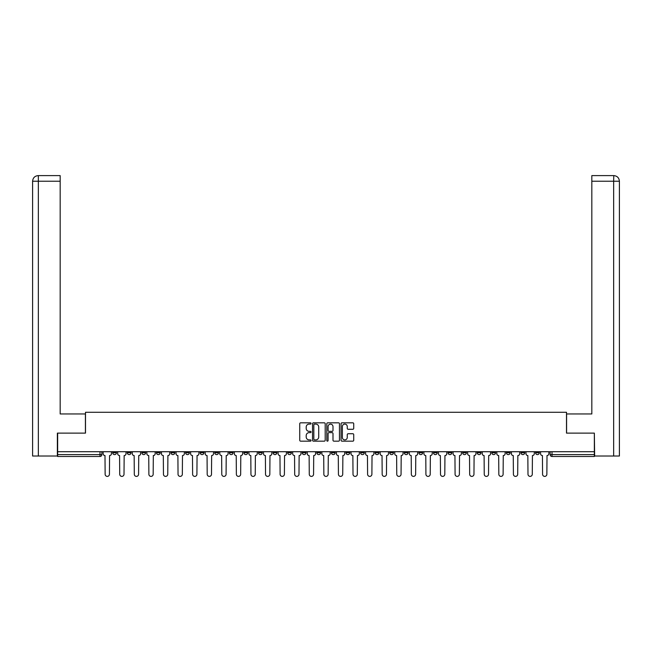 <?xml version="1.0" encoding="UTF-8"?>
<svg xmlns="http://www.w3.org/2000/svg" width="652" height="652" viewBox="0 0 652 652"><rect width="100%" height="100%" fill="white"/><g stroke="black" fill="none" stroke-linecap="round" stroke-linejoin="round"><path stroke-width="0.98" d="M311.045 423.458A0.644 0.644 0 0 0 310.401 422.822L300.653 422.822A0.921 0.921 0 0 0 299.741 423.735L299.741 440.255A0.921 0.921 0 0 0 300.653 441.168L310.401 441.168A0.644 0.644 0 0 0 311.045 440.524A0.644 0.644 0 0 0 310.401 439.888L309.138 439.888A2.934 2.934 0 0 1 306.204 436.946L306.204 435.569A2.934 2.934 0 0 1 309.138 432.635L310.401 432.635A0.644 0.644 0 0 0 311.045 431.991A0.644 0.644 0 0 0 310.401 431.355L309.138 431.355A2.934 2.934 0 0 1 306.204 428.413L306.204 427.044A2.934 2.934 0 0 1 309.138 424.102L310.401 424.102A0.644 0.644 0 0 0 311.045 423.458M506.392 451.714L506.392 452.741L510.133 452.741A1.866 1.866 0 0 1 508.267 454.615A1.866 1.866 0 0 1 506.392 452.741L506.392 451.714M491.812 451.714L491.812 452.741L495.553 452.741A1.866 1.866 0 0 1 493.686 454.615A1.866 1.866 0 0 1 491.812 452.741L491.812 451.714M404.33 451.714L404.33 452.741L408.062 452.741A1.866 1.866 0 0 1 406.196 454.615A1.866 1.866 0 0 1 404.33 452.741L404.33 451.714M389.749 451.714L389.749 452.741L393.482 452.741A1.866 1.866 0 0 1 391.616 454.615A1.866 1.866 0 0 1 389.749 452.741L389.749 451.714M375.161 451.714L375.161 452.741L378.902 452.741A1.866 1.866 0 0 1 377.035 454.615A1.866 1.866 0 0 1 375.161 452.741L375.161 451.714M346 451.714L346 452.741L349.741 452.741A1.866 1.866 0 0 1 347.875 454.615A1.866 1.866 0 0 1 346 452.741L346 451.714M316.839 452.741L316.839 451.714L316.839 452.741A1.866 1.866 0 0 0 318.706 454.615A1.866 1.866 0 0 1 316.839 452.741L320.58 452.741A1.866 1.866 0 0 1 318.706 454.615A1.866 1.866 0 0 0 320.58 452.741L320.58 451.714L320.58 452.741M302.259 452.741L302.259 451.714L302.259 452.741A1.866 1.866 0 0 0 304.125 454.615A1.866 1.866 0 0 1 302.259 452.741L306 452.741A1.866 1.866 0 0 1 304.125 454.615M287.679 452.741L287.679 451.714L287.679 452.741A1.866 1.866 0 0 0 289.545 454.615A1.866 1.866 0 0 1 287.679 452.741L291.42 452.741A1.866 1.866 0 0 1 289.545 454.615A1.866 1.866 0 0 0 291.42 452.741L291.42 451.714L291.42 452.741M273.098 451.714L273.098 452.741L276.839 452.741A1.866 1.866 0 0 1 274.965 454.615A1.866 1.866 0 0 1 273.098 452.741L273.098 451.714M258.518 451.714L258.518 452.741L262.251 452.741A1.866 1.866 0 0 1 260.384 454.615A1.866 1.866 0 0 1 258.518 452.741L258.518 451.714M243.938 451.714L243.938 452.741L247.67 452.741A1.866 1.866 0 0 1 245.804 454.615A1.866 1.866 0 0 1 243.938 452.741L243.938 451.714M229.349 452.741L229.349 451.714L229.349 452.741A1.866 1.866 0 0 0 231.224 454.615A1.866 1.866 0 0 1 229.349 452.741L233.09 452.741A1.866 1.866 0 0 1 231.224 454.615M200.188 452.741L200.188 451.714L200.188 452.741A1.866 1.866 0 0 0 202.063 454.615A1.866 1.866 0 0 1 200.188 452.741L203.929 452.741A1.866 1.866 0 0 1 202.063 454.615A1.866 1.866 0 0 0 203.929 452.741L203.929 451.714L203.929 452.741M185.608 452.741L185.608 451.714L185.608 452.741A1.866 1.866 0 0 0 187.483 454.615A1.866 1.866 0 0 1 185.608 452.741L189.349 452.741A1.866 1.866 0 0 1 187.483 454.615A1.866 1.866 0 0 0 189.349 452.741L189.349 451.714L189.349 452.741M171.028 452.741L171.028 451.714L171.028 452.741A1.866 1.866 0 0 0 172.894 454.615A1.866 1.866 0 0 1 171.028 452.741L174.769 452.741A1.866 1.866 0 0 1 172.894 454.615A1.866 1.866 0 0 0 174.769 452.741L174.769 451.714L174.769 452.741M156.447 452.741L156.447 451.714L156.447 452.741A1.866 1.866 0 0 0 158.314 454.615A1.866 1.866 0 0 1 156.447 452.741L160.188 452.741A1.866 1.866 0 0 1 158.314 454.615M141.867 452.741L141.867 451.714L141.867 452.741A1.866 1.866 0 0 0 143.733 454.615A1.866 1.866 0 0 1 141.867 452.741L145.608 452.741A1.866 1.866 0 0 1 143.733 454.615A1.866 1.866 0 0 0 145.608 452.741L145.608 451.714L145.608 452.741M127.287 452.741L127.287 451.714L127.287 452.741A1.866 1.866 0 0 0 129.153 454.615A1.866 1.866 0 0 1 127.287 452.741L131.019 452.741A1.866 1.866 0 0 1 129.153 454.615A1.866 1.866 0 0 0 131.019 452.741L131.019 451.714L131.019 452.741M352.813 429.285A0.921 0.921 0 0 0 353.726 428.372L353.726 423.735A0.921 0.921 0 0 0 352.813 422.822L341.99 422.822A0.921 0.921 0 0 0 341.069 423.735L341.069 440.255A0.921 0.921 0 0 0 341.99 441.168L352.813 441.168A0.921 0.921 0 0 0 353.726 440.255L353.726 434.656A0.921 0.921 0 0 0 352.813 433.735L348.176 433.735A0.921 0.921 0 0 0 347.263 434.656L347.263 437.427A2.453 2.453 0 0 1 344.81 439.888A2.453 2.453 0 0 1 342.357 437.427L342.357 426.555A2.453 2.453 0 0 1 344.81 424.102A2.453 2.453 0 0 1 347.263 426.555L347.263 428.372A0.921 0.921 0 0 0 348.176 429.285L352.813 429.285M38.346 456.017L32.6 456.017L32.6 181.215C32.926 177.817 34.8 175.942 38.207 175.608L60.171 175.608L60.171 181.215L38.346 181.215L38.346 456.017L57.368 456.017L57.368 433.115L85.502 433.115L85.502 412.276L566.498 412.276L566.498 433.115L594.347 433.115L594.347 451.714L57.653 451.714L57.653 454.615L101.859 454.615L101.859 451.714M57.653 433.115L57.653 451.714M325.193 423.735A0.921 0.921 0 0 0 324.28 422.822L313.457 422.822A0.921 0.921 0 0 0 312.536 423.735L312.536 440.255A0.921 0.921 0 0 0 313.457 441.168L324.28 441.168A0.921 0.921 0 0 0 325.193 440.255L325.193 423.735M327.72 422.822L338.543 422.822A0.921 0.921 0 0 1 339.464 423.735L339.464 440.255A0.921 0.921 0 0 1 338.543 441.168L333.914 441.168A0.921 0.921 0 0 1 332.993 440.255L332.993 433.556A0.921 0.921 0 0 0 332.08 432.635L329.007 432.635A0.921 0.921 0 0 0 328.086 433.556L328.086 440.524A0.644 0.644 0 0 1 327.443 441.168A0.644 0.644 0 0 1 326.807 440.524L326.807 423.735A0.921 0.921 0 0 1 327.72 422.822M550.141 451.714L550.141 454.615L594.347 454.615L594.347 456.481L552.008 456.481A1.866 1.866 0 0 1 550.141 454.615M594.347 451.714L594.347 454.615M101.859 454.615A1.866 1.866 0 0 1 99.992 456.481L57.653 456.481L57.653 454.615M539.294 451.714L539.294 452.741A1.866 1.866 0 0 1 537.427 454.615A1.866 1.866 0 0 1 535.561 452.741L539.294 452.741M535.561 451.714L535.561 452.741M524.713 451.714L524.713 452.741A1.866 1.866 0 0 1 522.847 454.615A1.866 1.866 0 0 1 520.981 452.741L524.713 452.741M520.981 451.714L520.981 452.741M510.133 451.714L510.133 452.741M495.553 451.714L495.553 452.741L495.553 451.714M480.972 451.714L480.972 452.741A1.866 1.866 0 0 1 479.106 454.615A1.866 1.866 0 0 1 477.231 452.741L480.972 452.741M477.231 451.714L477.231 452.741M466.392 451.714L466.392 452.741A1.866 1.866 0 0 1 464.517 454.615A1.866 1.866 0 0 1 462.651 452.741L466.392 452.741M462.651 451.714L462.651 452.741M451.812 451.714L451.812 452.741A1.866 1.866 0 0 1 449.937 454.615A1.866 1.866 0 0 1 448.071 452.741L451.812 452.741M448.071 451.714L448.071 452.741M437.231 451.714L437.231 452.741A1.866 1.866 0 0 1 435.357 454.615A1.866 1.866 0 0 1 433.49 452.741L437.231 452.741M433.49 451.714L433.49 452.741M422.651 451.714L422.651 452.741A1.866 1.866 0 0 1 420.776 454.615A1.866 1.866 0 0 1 418.91 452.741L422.651 452.741M418.91 451.714L418.91 452.741M408.062 451.714L408.062 452.741A1.866 1.866 0 0 1 406.196 454.615M393.482 451.714L393.482 452.741M378.902 452.741L378.902 451.714L378.902 452.741A1.866 1.866 0 0 1 377.035 454.615M364.321 451.714L364.321 452.741A1.866 1.866 0 0 1 362.455 454.615A1.866 1.866 0 0 1 360.58 452.741A1.866 1.866 0 0 0 362.455 454.615A1.866 1.866 0 0 0 364.321 452.741L360.58 452.741L360.58 451.714M349.741 452.741L349.741 451.714L349.741 452.741A1.866 1.866 0 0 1 347.875 454.615M335.161 451.714L335.161 452.741A1.866 1.866 0 0 1 333.294 454.615A1.866 1.866 0 0 1 331.42 452.741A1.866 1.866 0 0 0 333.294 454.615M331.42 451.714L331.42 452.741L335.161 452.741M306 451.714L306 452.741L306 451.714M276.839 452.741L276.839 451.714L276.839 452.741A1.866 1.866 0 0 1 274.965 454.615M262.251 452.741L262.251 451.714L262.251 452.741A1.866 1.866 0 0 1 260.384 454.615M247.67 452.741L247.67 451.714L247.67 452.741A1.866 1.866 0 0 1 245.804 454.615M233.09 451.714L233.09 452.741L233.09 451.714M218.51 452.741L218.51 451.714L218.51 452.741A1.866 1.866 0 0 1 216.643 454.615A1.866 1.866 0 0 1 214.769 452.741L218.51 452.741A1.866 1.866 0 0 1 216.643 454.615M214.769 451.714L214.769 452.741M160.188 451.714L160.188 452.741L160.188 451.714M116.439 451.714L116.439 452.741A1.866 1.866 0 0 1 114.573 454.615A1.866 1.866 0 0 1 112.706 452.741A1.866 1.866 0 0 0 114.573 454.615A1.866 1.866 0 0 0 116.439 452.741L116.439 451.714M112.706 451.714L112.706 452.741L116.439 452.741M314.46 424.102A0.644 0.644 0 0 0 313.824 424.745L313.824 439.244A0.644 0.644 0 0 0 314.46 439.888L315.796 439.888A2.934 2.934 0 0 0 318.73 436.946L318.73 427.044A2.934 2.934 0 0 0 315.796 424.102L314.46 424.102M332.993 426.604A2.453 2.453 0 0 0 330.54 424.15A2.453 2.453 0 0 0 328.086 426.604L328.086 430.434A0.921 0.921 0 0 0 329.007 431.355L332.08 431.355A0.921 0.921 0 0 0 332.993 430.434L332.993 426.604M103.122 453.678L103.122 451.714L103.122 453.678A1.866 1.866 0 0 0 104.988 455.552L105.135 474.24A2.152 2.152 0 0 0 107.278 476.392A2.152 2.152 0 0 0 109.43 474.24L109.569 455.552A1.866 1.866 0 0 0 111.443 453.678L111.443 451.714L111.443 453.678M104.988 455.552L105.135 474.24M109.43 474.24L109.569 455.552M117.702 453.678L117.702 451.714L117.702 453.678A1.866 1.866 0 0 0 119.577 455.552L119.715 474.24A2.152 2.152 0 0 0 121.867 476.392A2.152 2.152 0 0 0 124.01 474.24L124.157 455.552A1.866 1.866 0 0 0 126.023 453.678L126.023 451.714L126.023 453.678M132.283 453.678L132.283 451.714L132.283 453.678A1.866 1.866 0 0 0 134.157 455.552L134.296 474.24A2.152 2.152 0 0 0 136.447 476.392A2.152 2.152 0 0 0 138.591 474.24L138.737 455.552A1.866 1.866 0 0 0 140.604 453.678L140.604 451.714L140.604 453.678M85.412 433.115L85.412 413.955L60.171 413.955L60.171 181.215M38.346 175.608L38.346 181.215L32.6 181.215L32.6 399.937L32.6 181.215C32.934 177.809 34.8 175.942 38.199 175.608M566.588 433.115L566.588 413.955L591.829 413.955L591.829 175.608L613.785 175.608L613.654 181.215L591.829 181.215M619.4 399.937L619.4 181.215L619.4 456.017L594.632 456.017L594.347 433.115M613.654 456.017L613.654 181.215L619.4 181.215C619.066 177.809 617.199 175.942 613.801 175.608M119.577 455.552L119.715 474.24M124.01 474.24L124.157 455.552M134.157 455.552L134.296 474.24M138.591 474.24L138.737 455.552M146.863 453.678L146.863 451.714L146.863 453.678A1.866 1.866 0 0 0 148.737 455.552L148.876 474.24A2.152 2.152 0 0 0 151.028 476.392A2.152 2.152 0 0 0 153.179 474.24L153.318 455.552A1.866 1.866 0 0 0 155.184 453.678L155.184 451.714L155.184 453.678M161.443 453.678L161.443 451.714L161.443 453.678A1.866 1.866 0 0 0 163.318 455.552L163.456 474.24A2.152 2.152 0 0 0 165.608 476.392A2.152 2.152 0 0 0 167.76 474.24L167.898 455.552A1.866 1.866 0 0 0 169.764 453.678L169.764 451.714L169.764 453.678M176.032 453.678L176.032 451.714L176.032 453.678A1.866 1.866 0 0 0 177.898 455.552L178.037 474.24A2.152 2.152 0 0 0 180.188 476.392A2.152 2.152 0 0 0 182.34 474.24L182.478 455.552A1.866 1.866 0 0 0 184.345 453.678L184.345 451.714L184.345 453.678M148.737 455.552L148.876 474.24M153.179 474.24L153.318 455.552M163.318 455.552L163.456 474.24M167.76 474.24L167.898 455.552M177.898 455.552L178.037 474.24M182.34 474.24L182.478 455.552M190.612 453.678L190.612 451.714L190.612 453.678A1.866 1.866 0 0 0 192.479 455.552L192.617 474.24A2.152 2.152 0 0 0 194.769 476.392A2.152 2.152 0 0 0 196.92 474.24L197.059 455.552A1.866 1.866 0 0 0 198.925 453.678L198.925 451.714L198.925 453.678M192.479 455.552L192.617 474.24M196.92 474.24L197.059 455.552M205.193 453.678L205.193 451.714L205.193 453.678A1.866 1.866 0 0 0 207.059 455.552L207.197 474.24A2.152 2.152 0 0 0 209.349 476.392A2.152 2.152 0 0 0 211.501 474.24L211.639 455.552A1.866 1.866 0 0 0 213.514 453.678L213.514 451.714L213.514 453.678M207.059 455.552L207.197 474.24M211.501 474.24L211.639 455.552M219.773 453.678L219.773 451.714L219.773 453.678A1.866 1.866 0 0 0 221.639 455.552L221.778 474.24A2.152 2.152 0 0 0 223.929 476.392A2.152 2.152 0 0 0 226.081 474.24L226.22 455.552A1.866 1.866 0 0 0 228.094 453.678L228.094 451.714L228.094 453.678M221.639 455.552L221.778 474.24M226.081 474.24L226.22 455.552M234.353 453.678L234.353 451.714L234.353 453.678A1.866 1.866 0 0 0 236.22 455.552L236.366 474.24A2.152 2.152 0 0 0 238.51 476.392A2.152 2.152 0 0 0 240.661 474.24L240.8 455.552A1.866 1.866 0 0 0 242.674 453.678L242.674 451.714L242.674 453.678M236.22 455.552L236.366 474.24M240.661 474.24L240.8 455.552M248.934 453.678L248.934 451.714L248.934 453.678A1.866 1.866 0 0 0 250.8 455.552L250.947 474.24A2.152 2.152 0 0 0 253.09 476.392A2.152 2.152 0 0 0 255.242 474.24L255.38 455.552A1.866 1.866 0 0 0 257.255 453.678L257.255 451.714L257.255 453.678M263.514 453.678L263.514 451.714L263.514 453.678A1.866 1.866 0 0 0 265.388 455.552L265.527 474.24A2.152 2.152 0 0 0 267.679 476.392A2.152 2.152 0 0 0 269.822 474.24L269.969 455.552A1.866 1.866 0 0 0 271.835 453.678L271.835 451.714L271.835 453.678M278.094 453.678L278.094 451.714L278.094 453.678A1.866 1.866 0 0 0 279.969 455.552L280.107 474.24A2.152 2.152 0 0 0 282.259 476.392A2.152 2.152 0 0 0 284.402 474.24L284.549 455.552A1.866 1.866 0 0 0 286.415 453.678L286.415 451.714L286.415 453.678M292.675 453.678L292.675 451.714L292.675 453.678A1.866 1.866 0 0 0 294.549 455.552L294.688 474.24A2.152 2.152 0 0 0 296.839 476.392A2.152 2.152 0 0 0 298.991 474.24L299.129 455.552A1.866 1.866 0 0 0 300.996 453.678L300.996 451.714L300.996 453.678M307.263 453.678L307.263 451.714L307.263 453.678A1.866 1.866 0 0 0 309.13 455.552L309.268 474.24A2.152 2.152 0 0 0 311.42 476.392A2.152 2.152 0 0 0 313.571 474.24L313.71 455.552A1.866 1.866 0 0 0 315.576 453.678L315.576 451.714L315.576 453.678M321.843 453.678L321.843 451.714L321.843 453.678A1.866 1.866 0 0 0 323.71 455.552L323.848 474.24A2.152 2.152 0 0 0 326 476.392A2.152 2.152 0 0 0 328.152 474.24L328.29 455.552A1.866 1.866 0 0 0 330.156 453.678L330.156 451.714L330.156 453.678M250.8 455.552L250.947 474.24M255.242 474.24L255.38 455.552M265.388 455.552L265.527 474.24M269.822 474.24L269.969 455.552M279.969 455.552L280.107 474.24M284.402 474.24L284.549 455.552M294.549 455.552L294.688 474.24M298.991 474.24L299.129 455.552M309.13 455.552L309.268 474.24M313.571 474.24L313.71 455.552M323.71 455.552L323.848 474.24M328.152 474.24L328.29 455.552M336.424 453.678L336.424 451.714L336.424 453.678A1.866 1.866 0 0 0 338.29 455.552L338.429 474.24A2.152 2.152 0 0 0 340.58 476.392A2.152 2.152 0 0 0 342.732 474.24L342.87 455.552A1.866 1.866 0 0 0 344.737 453.678L344.737 451.714L344.737 453.678M338.29 455.552L338.429 474.24M342.732 474.24L342.87 455.552M351.004 453.678L351.004 451.714L351.004 453.678A1.866 1.866 0 0 0 352.871 455.552L353.009 474.24A2.152 2.152 0 0 0 355.161 476.392A2.152 2.152 0 0 0 357.312 474.24L357.451 455.552A1.866 1.866 0 0 0 359.325 453.678L359.325 451.714L359.325 453.678M352.871 455.552L353.009 474.24M357.312 474.24L357.451 455.552M365.585 453.678L365.585 451.714L365.585 453.678A1.866 1.866 0 0 0 367.451 455.552L367.598 474.24A2.152 2.152 0 0 0 369.741 476.392A2.152 2.152 0 0 0 371.893 474.24L372.031 455.552A1.866 1.866 0 0 0 373.906 453.678L373.906 451.714L373.906 453.678M367.451 455.552L367.598 474.24M371.893 474.24L372.031 455.552M380.165 453.678L380.165 451.714L380.165 453.678A1.866 1.866 0 0 0 382.031 455.552L382.178 474.24A2.152 2.152 0 0 0 384.321 476.392A2.152 2.152 0 0 0 386.473 474.24L386.612 455.552A1.866 1.866 0 0 0 388.486 453.678L388.486 451.714L388.486 453.678M382.031 455.552L382.178 474.24M386.473 474.24L386.612 455.552M394.745 453.678L394.745 451.714L394.745 453.678A1.866 1.866 0 0 0 396.62 455.552L396.758 474.24A2.152 2.152 0 0 0 398.91 476.392A2.152 2.152 0 0 0 401.053 474.24L401.2 455.552A1.866 1.866 0 0 0 403.066 453.678L403.066 451.714L403.066 453.678M396.62 455.552L396.758 474.24M401.053 474.24L401.2 455.552M409.326 453.678L409.326 451.714L409.326 453.678A1.866 1.866 0 0 0 411.2 455.552L411.339 474.24A2.152 2.152 0 0 0 413.49 476.392A2.152 2.152 0 0 0 415.634 474.24L415.78 455.552A1.866 1.866 0 0 0 417.647 453.678L417.647 451.714L417.647 453.678M411.2 455.552L411.339 474.24M415.634 474.24L415.78 455.552M423.906 453.678L423.906 451.714L423.906 453.678A1.866 1.866 0 0 0 425.78 455.552L425.919 474.24A2.152 2.152 0 0 0 428.071 476.392A2.152 2.152 0 0 0 430.222 474.24L430.361 455.552A1.866 1.866 0 0 0 432.227 453.678L432.227 451.714L432.227 453.678M425.78 455.552L425.919 474.24M430.222 474.24L430.361 455.552M438.486 453.678L438.486 451.714L438.486 453.678A1.866 1.866 0 0 0 440.361 455.552L440.499 474.24A2.152 2.152 0 0 0 442.651 476.392A2.152 2.152 0 0 0 444.803 474.24L444.941 455.552A1.866 1.866 0 0 0 446.807 453.678L446.807 451.714L446.807 453.678M440.361 455.552L440.499 474.24M444.803 474.24L444.941 455.552M453.075 453.678L453.075 451.714L453.075 453.678A1.866 1.866 0 0 0 454.941 455.552L455.08 474.24A2.152 2.152 0 0 0 457.231 476.392A2.152 2.152 0 0 0 459.383 474.24L459.521 455.552A1.866 1.866 0 0 0 461.388 453.678L461.388 451.714L461.388 453.678M454.941 455.552L455.08 474.24M459.383 474.24L459.521 455.552M467.655 453.678L467.655 451.714L467.655 453.678A1.866 1.866 0 0 0 469.522 455.552L469.66 474.24A2.152 2.152 0 0 0 471.812 476.392A2.152 2.152 0 0 0 473.963 474.24L474.102 455.552A1.866 1.866 0 0 0 475.968 453.678L475.968 451.714L475.968 453.678M469.522 455.552L469.66 474.24M473.963 474.24L474.102 455.552M482.236 453.678L482.236 451.714L482.236 453.678A1.866 1.866 0 0 0 484.102 455.552L484.24 474.24A2.152 2.152 0 0 0 486.392 476.392A2.152 2.152 0 0 0 488.544 474.24L488.682 455.552A1.866 1.866 0 0 0 490.557 453.678L490.557 451.714L490.557 453.678M484.102 455.552L484.24 474.24M488.544 474.24L488.682 455.552M496.816 453.678L496.816 451.714L496.816 453.678A1.866 1.866 0 0 0 498.682 455.552L498.821 474.24A2.152 2.152 0 0 0 500.972 476.392A2.152 2.152 0 0 0 503.124 474.24L503.262 455.552A1.866 1.866 0 0 0 505.137 453.678L505.137 451.714L505.137 453.678M498.682 455.552L498.821 474.24M503.124 474.24L503.262 455.552M511.396 453.678L511.396 451.714L511.396 453.678A1.866 1.866 0 0 0 513.263 455.552L513.409 474.24A2.152 2.152 0 0 0 515.553 476.392A2.152 2.152 0 0 0 517.704 474.24L517.843 455.552A1.866 1.866 0 0 0 519.717 453.678L519.717 451.714L519.717 453.678M513.263 455.552L513.409 474.24M517.704 474.24L517.843 455.552M525.977 453.678L525.977 451.714L525.977 453.678A1.866 1.866 0 0 0 527.843 455.552L527.99 474.24A2.152 2.152 0 0 0 530.133 476.392A2.152 2.152 0 0 0 532.285 474.24L532.423 455.552A1.866 1.866 0 0 0 534.298 453.678L534.298 451.714L534.298 453.678M527.843 455.552L527.99 474.24M532.285 474.24L532.423 455.552M540.557 453.678L540.557 451.714L540.557 453.678A1.866 1.866 0 0 0 542.431 455.552L542.57 474.24A2.152 2.152 0 0 0 544.722 476.392A2.152 2.152 0 0 0 546.865 474.24L547.012 455.552A1.866 1.866 0 0 0 548.878 453.678L548.878 451.714L548.878 453.678M542.431 455.552L542.57 474.24M546.865 474.24L547.012 455.552M99.992 451.714L99.992 456.481M552.008 451.714L552.008 456.481M32.6 181.215L32.6 399.937"/></g></svg>
